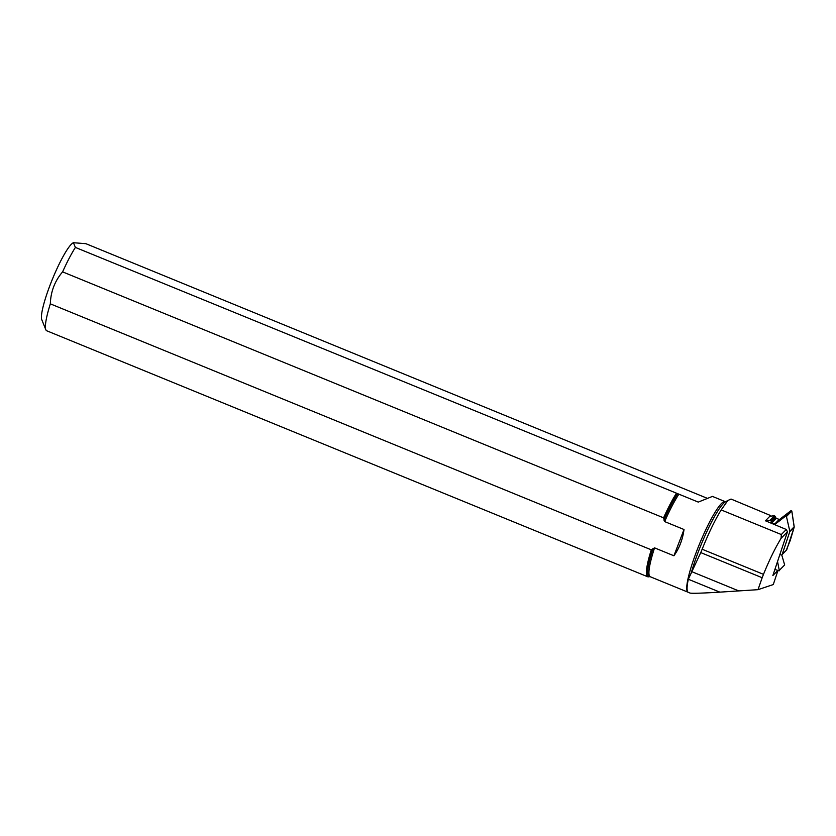 <?xml version="1.0" encoding="UTF-8"?>
<svg xmlns="http://www.w3.org/2000/svg" width="836" height="836" viewBox="0 0 836 836"><rect width="100%" height="100%" fill="white"/><g stroke="black" fill="none" stroke-linecap="round" stroke-linejoin="round"><path stroke-width="1.25" d="M777.741 570.601L772.861 575.544L787.46 531.832L786.3 529.481L781.315 534.538L721.186 509.929L727.832 500.513L731.04 499.05L770.573 515.54L765.41 520.776L769.987 520.232A0.941 0.846 44.6 0 1 771.032 520.933L771.429 522.176A0.878 0.794 -135.4 0 0 771.962 522.761L774.805 523.942A0.878 0.794 -135.4 0 0 775.609 523.858L785.568 516.136L790.94 510.681L791.817 511.047L794.2 526.784A0.784 0.711 44.6 0 1 794.179 527.171L789.79 531.623L782.172 554.456A0.941 0.846 44.6 0 1 781.137 554.958L779.883 554.571A0.878 0.794 -135.4 0 0 779.863 554.561M775.609 523.858L779.434 519.553A0.878 0.794 44.6 0 1 779.194 519.49L776.362 518.31A0.878 0.794 -135.4 0 1 776.153 518.184L774.523 515.645L769.799 516.314L774.523 515.645L776.153 518.184L779.434 519.553L790.94 510.681L791.817 511.047L794.179 527.171L790.25 540.443L786.216 550.349M794.179 527.171L786.697 549.869L781.984 554.759M780.04 519.365L790.94 510.681M791.817 511.047L786.446 516.502L789.811 531.236A0.784 0.711 44.6 0 1 789.79 531.623M777.532 561.541L779.288 570.392L784.659 564.948L779.288 570.392M784.659 564.948L781.744 554.926L784.659 564.948L784.095 565.523M779.162 570.842L774.899 569.462M786.446 516.502L785.568 516.136M721.667 500.189L712.439 496.406L698.259 502.091L75.397 247.425A49.93 7.806 112.3 0 0 62.606 271.867L663.575 517.839L664.641 521.58L684.015 529.512C682.657 539.513 679.292 548.27 673.92 555.783L684.015 529.512M676.355 493.407A49.93 7.806 112.3 0 0 663.575 517.839M75.397 247.425L73.411 242.722L85.868 243.684L707.34 498.34M673.92 555.783L654.557 547.862L651.296 549.827L50.338 303.844A49.93 7.806 112.3 0 0 45.834 329.729A49.93 7.806 112.3 0 0 46.743 330.784L647.701 576.756A49.93 7.806 112.3 0 0 648.443 576.84L649.697 576.652A49.282 7.712 112.3 0 1 653.02 548.426M702.156 549.242L763.487 574.342L762.171 577.728L700.756 552.596L702.156 549.242A53.797 8.412 112.3 0 1 721.186 509.929M781.315 534.538L781.106 538.269C775.087 548.197 769.214 560.225 763.487 574.342M700.756 552.596L688.321 579.243A48.979 7.66 112.3 0 0 688.227 592.306A48.979 7.66 112.3 0 0 688.404 592.39L689.972 593.037C691.633 593.539 701.592 593.246 719.848 592.139L758.001 589.673L762.171 577.728M758.001 589.673L773.269 584.563L777.908 570.664M781.106 538.269L787.46 531.832M721.771 500.304L725.418 501.684M651.296 549.827A49.93 7.806 112.3 0 0 647.701 576.756M73.369 242.733A42.124 6.594 112.3 0 0 73.307 242.764A42.124 6.594 112.3 0 0 66.744 250.319A42.124 6.594 112.3 0 0 48.352 289.737A42.124 6.594 112.3 0 0 41.8 319.749L45.834 329.729M50.338 303.844C50.714 291.639 54.81 280.98 62.606 271.867M765.41 520.776L786.3 529.481M769.987 520.232L774.523 515.645M775.536 516.366L771.032 520.933M782.172 554.456L786.697 549.869M774.805 523.942L779.194 519.49M771.962 522.761L776.362 518.31M771.429 522.176L775.85 517.693M789.811 531.236L794.2 526.784M654.557 547.862A48.948 7.66 112.3 0 0 650.241 576.735L649.697 576.652M677.62 493.742A49.282 7.712 112.3 0 0 663.899 520.086M678.895 494.16A48.948 7.66 112.3 0 0 664.641 521.58M691.017 573.768A49.846 7.796 -67.7 0 1 725.523 501.767L727.832 500.513M724.885 501.537A48.948 7.66 112.3 0 0 699.189 544.779A48.948 7.66 112.3 0 0 688.049 592.212L650.241 576.735M738.951 590.979L692.062 571.782M719.848 592.139L688.321 579.243"/></g></svg>
